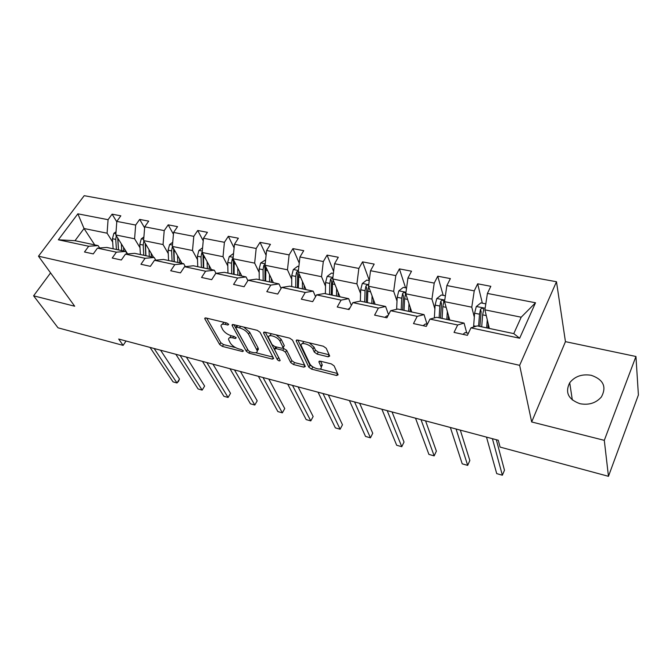 <?xml version="1.0" encoding="UTF-8"?>
<svg xmlns="http://www.w3.org/2000/svg" width="672" height="672" viewBox="0 0 672 672"><rect width="100%" height="100%" fill="white"/><g stroke="black" fill="none" stroke-linecap="round" stroke-linejoin="round"><path stroke-width="1.01" d="M228.715 324.349L226.758 322.98L205.976 317.982L204.725 318.52L204.901 318.982L219.694 344.543L222.365 346.399L242.617 351.557L243.432 350.935L241.542 349.625L238.888 348.944C235.015 347.735 232.134 345.736 230.236 342.938L228.572 339.536C228.48 337.814 229.858 337.252 232.697 337.856L235.376 338.52L236.191 337.856L234.268 336.521L231.588 335.857C227.665 334.648 224.725 332.606 222.776 329.725L221.038 326.172C220.962 324.408 222.34 323.812 225.187 324.391L227.9 325.046L228.715 324.349M591.284 375.312C582.086 373.808 574.896 376.286 569.713 382.754C564.875 392.44 568.302 399.428 579.97 403.712C588.874 405.334 596.014 403.074 601.398 396.942C606.816 386.812 603.439 379.596 591.284 375.312M328.104 356.798L329.7 356.068L326.231 348.281L323.341 346.231L297.671 340.057L296.159 340.754L308.86 367.206L311.615 369.146L336.538 375.497L338.117 374.825L334.135 365.896L331.313 363.905L320.435 361.192L318.881 361.864L321.208 367.072C322.417 371.297 311.539 367.996 309.7 363.594L301.19 345.618C299.956 341.242 311.06 344.568 312.942 349.163L314.303 352.094L317.15 354.102L328.104 356.798L329.179 354.85M531.67 421.957L604.296 440.345L608.462 476.314L638.4 394.976L635.947 356.488L565.446 341.653L556.483 281.736L519.649 365.333L531.67 421.957L565.446 341.653M50.568 272.908L33.6 295.814L74.693 306.222L38.48 256.2L519.649 365.333M33.6 295.814L58.036 327.827L123.119 345.383L126.05 341.015M608.462 476.314L500.086 447.082L498.28 440.252L118.692 339.049L123.119 345.383M260.039 332.296L257.216 330.313L233.36 324.576L232.184 325.576L246.355 351.322L249.052 353.195L272.278 359.117L273.664 358.554L260.039 332.296M264.936 332.17L289.666 338.125L292.53 340.141L305.315 366.542L303.836 367.156L293.471 364.518L290.724 362.594L285.524 352.237L282.744 350.288L275.873 348.575L274.562 349.507L280.165 360.478C279.586 361.225 278.62 360.914 277.276 359.545L263.642 333.169L264.936 332.17M604.296 440.345L635.947 356.488M470.98 327.844L477.271 325.886L513.769 333.614L519.658 338.234L470.98 327.844L467.41 335.32L454.045 332.405L457.649 324.996L429.979 319.091L426.308 326.374L413.498 323.585L417.194 316.361L390.642 310.699L386.896 317.797L374.598 315.118L378.378 308.078L352.876 302.635L349.045 309.557L337.235 306.995L341.09 300.124L316.588 294.89L312.707 301.619M556.483 281.736L84.202 195.686L38.48 256.2M305.248 292.471L281.686 287.44L289.783 286.18L313.152 291.136L305.248 292.471L301.333 299.183L312.69 301.652M281.686 287.44L277.729 294.042L266.801 291.665L270.774 285.113L248.094 280.274L244.087 286.726L233.57 284.432L237.594 278.032L215.746 273.37L211.688 279.67L201.558 277.469L205.624 271.211L184.565 266.717L180.466 272.882L170.705 270.757L174.812 264.634L154.493 260.299L150.368 266.33L140.944 264.281L145.085 258.292L125.479 254.108L121.321 260.005L112.224 258.031L116.39 252.168L97.457 248.128L93.274 253.907L84.487 251.992L88.679 246.254L58.363 239.786L77.86 213.822L108.066 219.694L112.098 214.166L120.834 215.83L116.81 221.39L135.66 225.053L139.667 219.416L148.705 221.138L144.707 226.817L164.22 230.605L168.193 224.851L177.551 226.632L173.586 232.428L193.788 236.351L197.728 230.479L207.413 232.327L203.482 238.241L224.414 242.306L228.32 236.309L238.358 238.216L234.469 244.264L256.175 248.48L260.03 242.348L270.446 244.331L266.599 250.505L289.12 254.89L292.925 248.615L303.736 250.673L299.947 256.99L323.324 261.534L327.071 255.116L338.293 257.258L334.564 263.718L358.856 268.439L362.536 261.87L374.195 264.096L370.532 270.715L395.791 275.621L399.403 268.892L411.524 271.202L407.946 277.981L434.221 283.088L437.749 276.2L450.374 278.603L446.872 285.55L474.239 290.875L477.674 283.802L490.82 286.314L487.418 293.429L535.517 302.778L519.658 338.234M449.77 320.057L444.528 301.652L471.769 307.18L474.306 317.134M471.769 307.18L474.239 290.875M444.528 301.652L446.872 285.55M429.979 319.091L436.708 317.293L464.083 323.089L457.649 324.996M466.729 332.926L464.083 323.089M411.743 312.01L405.779 293.79L431.936 299.099L434.885 308.944M431.936 299.099L434.221 283.088M405.779 293.79L407.946 277.981M390.642 310.699L397.765 309.044L424.049 314.614L417.194 316.361M427.106 324.349L424.049 314.614M375.161 304.265L368.533 286.238L393.683 291.337L397.001 301.081M393.683 291.337L395.791 275.621M368.533 286.238L370.532 270.715M369.264 280.585L366.744 280.081L362.284 283.534L360.679 289.775L360.343 301.132L385.61 306.474L378.378 308.078M388.534 314.681L385.61 306.474M360.36 301.123L352.876 302.635M339.956 296.806L332.716 278.972L356.908 283.878L360.57 293.513M356.908 283.878L358.856 268.439M332.716 278.972L334.564 263.718M316.588 294.89L324.391 293.513L348.676 298.654L341.09 300.124M351.347 305.399L348.676 298.654M306.037 289.624L298.242 271.975L321.527 276.696L325.508 286.23M321.527 276.696L323.324 261.534M298.242 271.975L299.947 256.99M315.563 296.671L313.152 291.136M273.344 282.702L265.037 265.238L287.465 269.791L291.732 279.224M287.465 269.791L289.12 254.89M265.037 265.238L266.599 250.505M248.094 280.274L256.469 279.124L278.972 283.895L270.774 285.113M281.098 288.422L278.972 283.895M241.811 276.024L233.033 258.745L254.654 263.13L259.19 272.462M254.654 263.13L256.175 248.48M233.033 258.745L234.469 244.264M215.746 273.37L224.356 272.328L246.044 276.923L237.594 278.032M247.892 280.594L246.044 276.923M211.378 269.581L202.163 252.487L223.02 256.712L227.8 265.944M223.02 256.712L224.414 242.306M202.163 252.487L203.482 238.241M184.565 266.717L193.402 265.776L214.318 270.203L205.624 271.211M215.998 273.336L214.318 270.203M181.986 263.357L172.376 246.439L192.503 250.522L197.509 259.652M192.503 250.522L193.788 236.351M172.376 246.439L173.586 232.428M154.493 260.299L163.531 259.451L183.708 263.718L174.812 264.634M185.363 266.633L183.708 263.718M153.586 257.342L143.606 240.601L163.044 244.549L168.26 253.579M163.044 244.549L164.22 230.605M143.606 240.601L144.707 226.817M125.479 254.108L134.694 253.344L154.182 257.468L145.085 258.292M155.795 260.173L154.182 257.468M127.621 253.932L115.811 234.965L134.593 238.778L140.003 247.716M134.593 238.778L135.66 225.053M115.811 234.965L116.81 221.39M97.457 248.128L106.84 247.447L125.664 251.429L116.39 252.168M127.243 253.957L125.664 251.429M94.71 244.877L84.034 228.514L107.092 233.192L112.678 242.038M107.092 233.192L108.066 219.694M77.86 213.822L84.034 228.514L75.004 240.702L98.112 245.599L88.679 246.254M513.769 333.614L521.186 317.209L484.89 309.842L489.342 328.44M99.649 247.968L98.112 245.599M75.004 240.702L58.363 239.786M484.89 309.842L487.418 293.429M535.517 302.778L521.186 317.209M116.777 221.802L112.098 214.166M144.623 227.867L139.667 219.416M173.426 234.209L168.193 224.851M203.238 240.862L197.728 230.479M234.116 247.876L228.32 236.309M266.095 255.268L260.03 242.348M299.25 263.113L292.925 248.615M333.623 271.454L327.071 255.116M369.289 280.4L362.536 261.87M405.569 287.834L399.403 268.892M443.201 295.352L437.749 276.2M488.376 328.238L488.006 326.718M482.336 303.173L477.674 283.802M223.944 322.308L222.188 324.324M231.294 335.782L229.648 337.772M206.674 318.15L220.819 342.712L223.49 344.56L235.586 347.626M255.713 352.733L272.966 357.109M233.923 324.71L248.069 350.171M236.687 327.172L235.855 327.869L248.237 350.482L250.135 351.8L252.966 352.523C255.94 353.161 257.376 352.582 257.258 350.767L248.539 334.135C246.624 331.195 243.634 329.104 239.585 327.877L236.687 327.172L237.644 325.601M236.947 325.433L236.015 327.155M257.258 350.742L258.384 348.869L257.972 347.743L256.847 349.633M243.709 327.062L249.69 332.22L257.972 347.743M304.676 365.156L294.563 362.586L293.471 364.518M283.038 348.138L286.642 350.297L291.824 360.671L294.563 362.586M275.696 346.769L274.814 348.55M265.331 332.27L279.157 358.436M279.98 341.2C278.006 336.756 267.523 333.455 268.582 337.579L272.042 344.602L274.831 346.559L281.719 348.264L283.164 347.626L279.98 341.2L281.123 339.242L276.108 334.866M271.404 333.732L269.623 335.815M283.592 346.399L283.055 347.323M281.123 339.242L284.18 345.366M309.296 342.854L314.059 347.164L315.42 350.095L318.259 352.103L329.137 354.766M303.979 341.569L302.282 343.703M321.292 366.92L322.081 364.468L320.989 366.442M320.578 361.225L322.081 364.468M297.898 340.108L309.952 365.257L313.883 367.483M319.83 368.995L337.537 373.489M116.046 231.773L113.887 233.327L112.451 238.728L113.131 248.774M121.338 243.835L121.766 250.606M123.564 247.422L123.808 251.034M118.448 249.9L117.709 238.022M116.281 235.721L115.735 239.408L116.407 249.472M118.474 249.908L117.86 238.258M154.123 348.499L176.996 382.981L173.032 381.864L150.041 347.407M160.583 350.221L179.483 379.008L176.996 382.981L178.525 381.343L179.483 379.008M143.9 236.947L141.263 238.862L139.81 244.356L140.389 254.545M148.957 249.572L149.318 256.444M151.116 253.193L151.318 256.864M145.774 255.688L145.202 243.281M143.867 241.046L143.203 245.053L143.774 255.268M145.916 255.721L145.438 243.676M172.738 242.273L169.579 244.583L168.101 250.177L168.58 260.518M177.526 255.503L177.828 262.475M179.609 259.165L179.768 262.886M174.04 261.677L173.603 249.026L172.326 246.784L171.62 250.9L172.082 261.257M174.3 261.727L173.981 249.262M180.071 355.412L202.154 390.113L198.072 388.962L175.862 354.295M186.379 357.101L204.624 386.064L202.154 390.113L204.624 386.064M206.842 362.552L228.077 397.463L223.868 396.27L202.49 361.393M212.982 364.19L230.521 393.338L228.077 397.463L230.521 393.338M202.6 247.766L198.887 250.505L197.392 256.2L197.761 266.7M207.102 261.652L207.329 268.724M209.101 265.348L209.219 269.128M203.288 267.868L202.986 255.024L201.76 252.756L201.029 256.948L201.382 267.464M203.675 267.952L203.54 255.032M202.196 252.143L201.76 252.756M258.107 349.331L258.334 349.751M234.478 369.919L254.797 405.04L250.454 403.805L229.984 368.726M240.442 371.515L257.216 400.831L254.797 405.04L257.216 400.831M233.554 253.47L229.236 256.645L227.724 262.433L227.968 273.092M237.737 268.01L237.88 275.192M239.644 271.748L239.719 275.579M233.57 274.277L233.411 261.24L232.243 258.947L231.487 263.206L231.722 273.89M234.1 274.394L234.167 260.971M233.1 258.056L232.243 258.947M263.012 377.53L282.349 412.852L277.872 411.583L258.376 376.295M268.792 379.067L284.743 408.559L282.349 412.852L284.743 408.559M265.608 259.871L260.686 262.996L259.148 268.892L259.266 279.72M269.489 274.604L269.539 281.896M271.286 278.376L271.32 282.274M264.953 280.921L264.944 267.683L263.844 265.364L263.054 269.699L263.155 280.543M265.625 281.064L265.927 267.103M265.138 264.323L263.844 265.364M292.505 385.392L310.783 420.907L306.163 419.597L287.717 384.115M298.082 386.879L313.152 416.531L310.783 420.907M298.864 266.515L297.671 266.28L293.303 269.59L291.74 275.596L291.724 286.591M302.425 281.442L302.375 288.851M304.105 285.256L304.088 289.212M297.478 287.809L297.646 274.361L296.604 272.017L295.798 276.427L295.756 287.448M298.309 287.986L298.889 273.428M298.36 270.942L296.604 272.017M322.997 393.523L340.133 429.232L335.362 427.879L318.041 392.204M328.348 394.951L342.468 424.763L340.133 429.232M333.388 273.42L331.556 273.05L327.146 276.427L325.559 282.551L325.391 293.723M336.596 288.54L336.445 296.066M338.159 292.396L338.092 296.411M331.229 294.958L331.573 281.291L330.607 278.922L329.767 283.416L329.574 294.605M332.228 295.168L332.438 283.962L333.11 279.947M332.842 277.956L330.607 278.922M354.547 401.932L370.448 437.825L365.518 436.43L349.415 400.562M359.646 403.292L372.742 433.255L370.448 437.825M372.095 295.907L371.826 303.559M373.523 299.804L373.388 303.887M366.265 302.375L366.803 288.49L365.921 286.096L365.047 290.674L364.694 302.047M367.45 302.627L367.819 291.236L368.693 286.658M368.634 285.491C367.668 284.659 366.761 284.861 365.921 286.096M348.062 309.347L350.02 307.81M387.198 410.642L401.772 446.704L396.682 445.259L381.889 409.223M392.036 411.928L404.032 442.042L401.772 446.704M406.568 288.036L403.301 287.381L398.798 290.909L397.169 297.276L396.631 309.313M408.979 303.568L408.601 311.338M410.264 307.507L410.071 311.657M402.671 310.086L403.41 295.966L402.612 293.546L401.705 298.208L401.176 309.767M404.04 310.38L404.586 298.805L405.535 294C405.174 292.093 404.2 291.942 402.612 293.546M384.854 317.352L387.198 315.714L387.92 315.857M421.016 419.656L434.171 455.885L428.904 454.398L415.514 418.186M425.569 420.874L436.38 451.122L434.171 455.885M445.385 295.789L441.319 294.983L436.766 298.586L435.112 305.08L434.347 317.923M448.409 319.771L449.333 319.78M447.342 311.531L446.838 319.435M448.476 315.512L448.207 319.729M440.513 318.1L441.487 303.744L440.773 301.3L439.832 306.046L439.118 317.806M442.092 318.436L442.831 306.667L443.78 301.879C443.478 299.838 442.47 299.645 440.773 301.3M423.133 325.685L425.368 323.971L427.316 324.383M456.07 428.996L467.678 465.385L462.227 463.84L450.366 427.476M460.312 430.13L469.846 460.513L467.678 465.385M485.806 303.87L480.883 302.887L476.28 306.575L474.6 313.194L473.575 327.037M487.276 319.822L486.629 327.869M488.242 323.845L487.897 328.138M479.884 326.441L481.127 311.741L480.522 309.288L479.522 314.21L478.59 326.164M481.698 326.819L482.639 314.849L483.622 310.002C483.328 307.919 482.294 307.675 480.522 309.288M462.991 334.354L465.116 332.581L468.384 333.27L465.116 332.581M492.416 438.69L502.37 475.222L496.726 473.626L486.503 437.111M496.331 439.732L504.479 470.24L502.37 475.222M226.153 322.837L225.187 324.391M235.973 337.546L235.376 338.52M233.612 336.361L232.697 337.856M243.188 350.608L242.617 351.557M223.49 344.56L222.365 346.399M220.819 342.712L219.694 344.543M205.573 317.915L204.901 318.982M228.514 324.064L227.9 325.046M273.193 357.546L272.278 359.117M249.925 351.742L249.052 353.195M247.472 349.448L246.355 351.322M232.84 324.5L232.184 325.576M249.69 332.22L248.539 334.135M240.542 326.306L239.585 327.877M304.811 365.425L303.836 367.156M291.824 360.671L290.724 362.594M286.642 350.297L285.524 352.237M283.861 348.34L282.744 350.288M276.763 347.038L275.873 348.575M278.376 357.63L277.276 359.545M264.281 332.094L263.642 333.169M318.259 352.103L317.15 354.102M315.42 350.095L314.303 352.094M314.059 347.164L312.942 349.163M319.519 361.108L318.965 362.107M337.579 373.573L336.538 375.497M312.707 367.189L311.615 369.146M309.952 365.257L308.86 367.206M296.873 339.973L296.26 341.04M115.903 233.638L113.988 233.251M115.735 239.408L112.451 238.728M118.994 240.072L117.818 239.837M143.716 239.257L141.364 238.787M143.203 245.053L139.81 244.356M146.689 245.767L145.354 245.498M172.494 245.078L169.68 244.507M171.62 250.9L168.101 250.177M175.342 251.664L173.846 251.353M202.297 251.093L198.988 250.429M201.029 256.948L197.392 256.2M205.01 257.762L203.33 257.418M233.176 257.334L229.345 256.561M231.487 263.206L227.724 262.433M235.746 264.079L233.881 263.701M265.188 263.802L260.795 262.92M263.054 269.699L259.148 268.892M267.607 270.631L265.532 270.211M298.41 270.514L293.412 269.506M295.798 276.427L291.74 275.596M300.653 277.427L298.368 276.956M332.9 277.486L327.256 276.343M329.767 283.416L325.559 282.551M334.95 284.483L332.438 283.962M368.726 284.726L362.393 283.441M365.047 290.674L360.679 289.775M370.583 291.808L367.819 291.236M405.989 292.253L398.908 290.825M401.705 298.208L397.169 297.276M407.618 299.426L404.586 298.805M444.755 300.09L436.876 298.494M435.322 317.663L434.372 317.461M439.832 306.046L435.112 305.08M446.149 307.348L442.831 306.667M485.134 308.246L476.398 306.482M475.978 326.281L473.651 325.794M479.522 314.21L474.6 313.194M486.268 315.596L482.639 314.849M481.102 311.842L480.497 309.364M572.334 400.008L569.713 382.754M205.078 317.965L204.725 318.52M232.403 324.551L232.033 325.156M258.384 348.869L257.258 350.767M284.298 345.677L283.164 347.626M263.903 332.153L263.516 332.816M322.3 365.089L321.208 367.072M319.276 361.166L318.881 361.864M296.57 340.032L296.159 340.754M387.912 315.865L387.198 315.714M449.719 319.864L448.946 319.696M427.308 324.391L425.368 323.971M489.292 328.238L487.914 327.944"/></g></svg>

